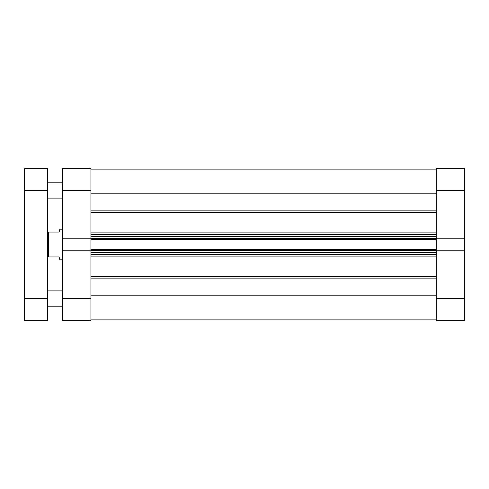 <?xml version="1.0" encoding="UTF-8"?>
<svg xmlns="http://www.w3.org/2000/svg" width="489" height="489" viewBox="0 0 489 489"><rect width="100%" height="100%" fill="white"/><g stroke="black" fill="none" stroke-linecap="round" stroke-linejoin="round"><path stroke-width="0.73" d="M62.72 290.9L47.415 290.9M62.72 306.212L47.415 306.212M62.72 182.788L47.415 182.788M62.72 198.1L47.415 198.1M47.415 168.442L47.415 320.558L24.45 320.558L24.45 168.442L47.415 168.442M90.942 250.185L62.72 250.185L62.72 298.553L90.942 298.553L90.942 190.447L62.72 190.447L62.72 168.442L90.942 168.442L90.942 190.447M90.942 298.553L90.942 320.558L62.72 320.558L62.72 298.553M90.942 238.815L62.72 238.815L62.72 250.185M62.72 238.815L62.72 190.447M464.55 298.553L464.55 320.558L436.329 320.558L436.329 298.553L464.55 298.553L464.55 238.815L436.329 238.815L436.329 168.442L464.55 168.442L464.55 190.447L436.329 190.447M464.55 238.815L464.55 190.447M436.329 298.553L436.329 250.185L464.55 250.185M62.72 229.194L59.847 229.194L59.083 232.061L48.368 232.061L48.368 256.939L59.083 256.939L59.847 259.806L62.72 259.806M47.415 256.939L48.368 256.939M47.415 232.061L48.368 232.061M90.942 169.872L436.329 169.872L90.942 169.872M436.329 238.815L436.329 239.286L90.942 239.286M90.942 249.714L436.329 249.714L436.329 239.286M436.329 249.714L436.329 250.185M90.942 295.167L436.329 295.167M90.942 193.833L436.329 193.833M436.329 254.543L90.942 254.543M90.942 234.457L436.329 234.457M47.415 190.447L24.45 190.447M24.45 298.553L47.415 298.553M90.942 232.88L436.329 232.88M436.329 212.434L90.942 212.434M90.942 276.566L436.329 276.566M436.329 256.12L90.942 256.12M436.329 278.846L90.942 278.846M90.942 210.154L436.329 210.154M436.329 250.674L90.942 250.674M90.942 252.63L436.329 252.63M90.942 238.326L436.329 238.326M436.329 236.37L90.942 236.37M90.942 319.128L436.329 319.128"/></g></svg>
